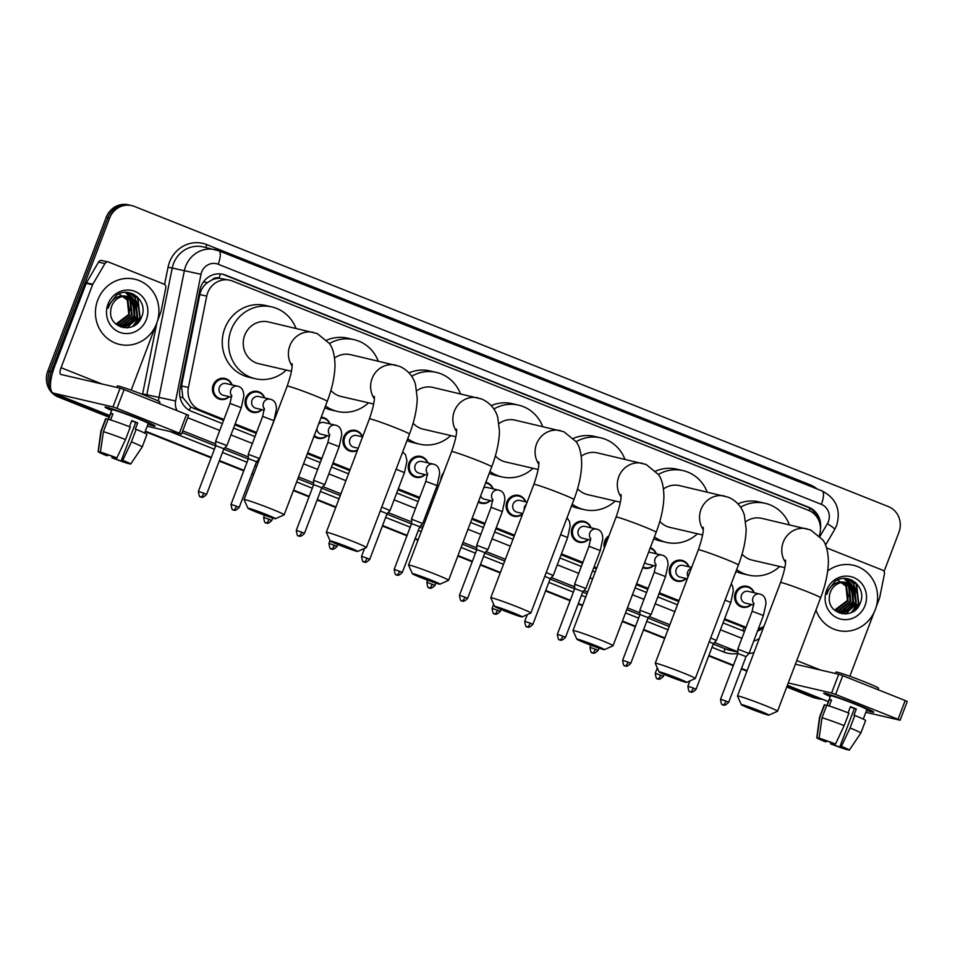<?xml version="1.0" encoding="UTF-8"?>
<svg xmlns="http://www.w3.org/2000/svg" width="955" height="955" viewBox="0 0 955 955"><rect width="100%" height="100%" fill="white"/><g stroke="black" fill="none" stroke-linecap="round" stroke-linejoin="round"><path stroke-width="1.43" d="M686.239 578.539A10.72 10.135 -77 0 1 670.016 567.019A10.72 10.135 -77 0 1 688.961 566.793M653.602 565.551A10.72 10.135 -77 0 1 642.727 567.676M604.384 547.919A10.72 10.135 -77 0 1 609.015 535.719M588.34 539.563A10.72 10.135 -77 0 1 572.105 528.055A10.72 10.135 -77 0 1 591.061 527.817M522.588 514.017A10.72 10.135 -77 0 1 506.842 502.067A10.72 10.135 -77 0 1 525.787 501.841M490.44 500.587A10.72 10.135 -77 0 1 478.312 502.067M440.84 480.031A10.72 10.135 -77 0 1 443.633 472.665M425.166 474.611A10.72 10.135 -77 0 1 408.943 463.091A10.72 10.135 -77 0 1 427.888 462.865M357.421 450.426A10.72 10.135 -77 0 1 343.669 437.115A10.72 10.135 -77 0 1 362.59 436.805M327.267 435.635A10.72 10.135 -77 0 1 313.98 436.268M262.004 409.659A10.72 10.135 -77 0 1 245.769 398.139A10.72 10.135 -77 0 1 264.714 397.913M229.367 396.659A10.72 10.135 -77 0 1 213.144 385.151A10.72 10.135 -77 0 1 232.089 384.925M751.501 604.515A10.72 10.135 -77 0 1 735.278 593.007A10.72 10.135 -77 0 1 754.223 592.769M212.117 279.827A20.091 18.993 -77 0 1 219.304 278.287L218.993 278.168A6.697 6.327 103 0 0 212.117 279.827L207.438 282.608C203.463 285.688 200.92 289.663 199.822 294.534L181.498 385.88L182.871 397.674L190.725 407.009L223.566 420.391M724.272 619.711L744.172 627.328A20.091 6.47 -68.3 0 1 742.692 630.718M234.775 424.844L256.203 433.379M307.343 453.732L321.465 459.367M332.674 463.82L349.745 470.612M397.937 489.808L419.376 498.331M430.574 502.796L431.982 503.357M471.806 519.21L484.639 524.319M495.836 528.772L514.208 536.089M561.11 554.76L582.538 563.283M593.735 567.748L596.445 568.822M636.269 584.675L647.812 589.271M659.01 593.735L678.671 601.555M819.295 535.648A20.091 18.993 103 0 0 808.563 510.364L232.495 281.045A20.091 18.993 103 0 0 229.892 280.233L219.304 278.287M758.437 628.677A20.091 18.993 103 0 0 763.893 626.432M229.892 280.233A20.091 18.993 103 0 0 206.722 296.134L188.41 387.479A20.091 18.993 103 0 0 199.917 409.91L223.924 419.46M235.121 423.925L256.549 432.46M307.689 452.813L321.823 458.436M333.02 462.9L350.091 469.693M398.295 488.876L419.723 497.412M430.92 501.864L432.329 502.426M472.152 518.279L484.985 523.388M496.194 527.852L514.566 535.17M561.456 553.828L582.884 562.364M594.094 566.828L596.791 567.903M636.627 583.756L648.159 588.352M659.356 592.804L679.029 600.635M724.63 618.792L746.058 627.316M650.331 547.669A10.72 10.135 -77 0 1 656.324 553.805M485.809 482.335A10.72 10.135 -77 0 1 493.15 488.853M321.226 417.204A10.72 10.135 -77 0 1 329.988 423.889M820.488 528.258A20.091 18.993 103 0 0 808.742 507.248L225.583 275.112A20.091 18.993 103 0 0 222.993 274.3A20.091 18.993 103 0 0 199.81 290.201L180.029 388.876A20.091 18.993 103 0 0 191.537 411.319L222.36 423.578M222.133 274.121A20.091 18.993 -77 0 1 223.888 274.718L807.047 506.854A20.091 18.993 -77 0 1 817.958 518.72M137.58 318.134A26.788 25.331 -77 0 1 132.626 326.455A26.788 25.331 -77 0 0 137.58 318.134M139.275 318.528A26.788 25.331 -77 0 1 138.893 319.483A26.788 25.331 -77 0 0 139.275 318.528M137.532 322.277A26.788 25.331 -77 0 1 136.446 324.043A26.788 25.331 -77 0 0 137.532 322.277M856.217 604.217A26.788 25.331 -77 0 1 851.275 612.537A26.788 25.331 -77 0 0 856.217 604.217M857.924 604.611A26.788 25.331 -77 0 1 857.53 605.566A26.788 25.331 -77 0 0 857.924 604.611M856.169 608.347A26.788 25.331 -77 0 1 855.095 610.126A26.788 25.331 -77 0 0 856.169 608.347M822.351 699.227A20.091 18.993 -77 0 1 818.28 698.762A20.091 18.993 -77 0 1 815.677 697.95L786.92 686.502M50.46 384.877A20.091 18.993 -77 0 1 51.152 372.008L109.586 218.158A20.091 18.993 -77 0 1 131.802 205.612A20.091 18.993 -77 0 1 134.392 206.423L888.377 506.58A20.091 18.993 -77 0 1 898.918 532.377L884.067 571.484M109.252 416.738L61.693 397.805A20.091 18.993 -77 0 1 55.939 394.129M747.097 670.649L741.546 668.44M733.452 665.217L708.908 655.452M664.859 637.916L643.646 629.464M635.553 626.241L622.457 621.037M582.634 605.183L578.372 603.488M570.29 600.265L545.747 590.488M500.396 572.439L480.472 564.512M472.379 561.289L457.994 555.559M418.171 539.706L415.21 538.524M407.117 535.313L382.573 525.537M335.933 506.974L317.311 499.561M309.217 496.337L293.531 490.094M253.708 474.241L252.036 473.573M243.955 470.349L219.411 460.585M211.318 457.361L145.351 431.111M786.741 686.991L812.287 697.162A20.091 18.993 -77 0 0 814.878 697.974L816.573 698.368A20.091 18.993 -77 0 1 813.982 697.556L786.836 686.752L813.982 697.556A20.091 18.993 -77 0 0 816.573 698.368L818.28 698.762M109.073 417.228L58.291 397.017A20.091 18.993 -77 0 1 47.75 371.22L106.196 217.37L107.891 217.764A20.091 18.993 -77 0 1 130.095 205.218A20.091 18.993 -77 0 0 107.891 217.764L49.445 371.614L107.891 217.764L109.586 218.158M58.291 397.017L59.998 397.411A20.091 18.993 -77 0 1 53.743 393.257A20.091 18.993 -77 0 0 59.998 397.411L109.168 416.977L61.693 397.805M50.854 389.497A20.091 18.993 -77 0 1 49.445 371.614A20.091 18.993 -77 0 0 50.854 389.497M747.001 670.899L741.45 668.679L747.001 670.899M733.356 665.468L708.813 655.691L733.356 665.468M664.776 638.155L643.551 629.715L664.776 638.155M635.457 626.492L622.362 621.275L635.457 626.492M582.538 605.422L578.276 603.727L582.538 605.422M570.195 600.504L545.651 590.739L570.195 600.504M500.301 572.69L480.377 564.763L500.301 572.69M472.295 561.54L457.899 555.81L472.295 561.54M418.075 539.957L415.115 538.775L418.075 539.957M407.021 535.552L382.478 525.787L407.021 535.552M335.838 507.224L317.215 499.799L335.838 507.224M309.122 496.588L293.436 490.345L309.122 496.588M253.612 474.48L251.941 473.823L253.612 474.48M243.859 470.6L219.316 460.835L243.859 470.6M211.222 457.612L145.256 431.35L211.222 457.612M136.828 296.408A26.788 25.331 -77 0 1 137.377 297.662A26.788 25.331 -77 0 0 136.828 296.408M855.465 582.478A26.788 25.331 -77 0 1 856.026 583.744A26.788 25.331 -77 0 0 855.465 582.478M723.066 622.899L743.957 631.219A20.091 18.993 103 0 0 744.494 631.422M757.494 631.148A20.091 18.993 103 0 0 763.582 627.256M233.557 428.043L254.997 436.566M306.125 456.932L320.259 462.554M331.457 467.007L348.539 473.811M396.731 492.995L418.159 501.53M429.356 505.983L430.765 506.544M470.6 522.397L483.421 527.506M494.63 531.971L513.002 539.277M559.893 557.947L581.332 566.482M592.53 570.935L595.228 572.009M635.063 587.874L646.595 592.458M657.792 596.923L677.465 604.754M760.455 628.08A20.091 18.993 -77 0 1 758.055 629.667M136.792 322.706A26.788 25.331 103 0 0 138.845 318.433M855.441 608.789A26.788 25.331 103 0 0 857.495 604.515M106.196 217.37A20.091 18.993 -77 0 1 128.4 204.824L131.802 205.612M746.905 671.138L741.355 668.93M733.261 665.707L708.717 655.942M664.68 638.406L643.455 629.954M635.362 626.743L622.278 621.526M582.443 605.673L578.193 603.978M570.099 600.755L545.556 590.99M500.217 572.94L480.293 565.002M472.2 561.779L457.815 556.061M417.98 540.196L415.019 539.026M406.925 535.803L382.382 526.026M335.754 507.463L317.12 500.05M309.026 496.827L293.34 490.584M253.517 474.731L251.857 474.062M243.764 470.851L219.22 461.074M211.127 457.851L145.16 431.6M827.71 570.935A33.485 31.658 -77 0 1 853.388 565.264A33.485 31.658 -77 0 1 875.281 609.612A33.485 31.658 -77 0 1 838.275 630.515A33.485 31.658 -77 0 1 815.976 610.03M838.538 611.725L843.778 611.833L855.537 602.354L853.985 587.564L846.715 582.562M834.109 609.756L838.872 611.809L844.459 611.988L856.205 602.51L854.653 587.719L847.049 582.634L844.9 582.323A15.137 14.313 -77 0 0 830.396 592.1A15.137 14.313 -77 0 0 829.382 596.768C826.97 614.901 853.865 620.428 859.93 603.727C867.892 587.755 848.267 571.186 834.885 581.559L827.806 590.823L826.815 594.332L828.116 590.978C832.103 583.875 837.702 580.998 844.9 582.323M837.213 611.319L841.08 611.212L852.839 601.722L851.287 586.943L845.342 582.359M837.535 611.439L841.761 611.367L853.507 601.877L851.956 587.098L845.688 582.395M835.912 610.782L838.383 610.591L850.141 601.101L848.589 586.31L843.91 582.299M836.234 610.925L839.063 610.746L850.81 601.256L849.258 586.466L844.28 582.299M834.646 610.09L847.443 600.48L845.891 585.69L842.441 582.395M834.957 610.281L836.365 610.114L848.112 600.635L846.56 585.845L842.823 582.359M865.027 605.53A21.834 20.64 -77 0 1 838.084 618.279A21.834 20.64 -77 0 1 826.624 590.238A21.834 20.64 -77 0 1 853.579 577.5A21.834 20.64 -77 0 1 865.027 605.53M837.523 579.912L845.915 586.072L848.386 596.708M847.169 610.854L853.352 602.521L853.113 586.501M845.927 613.946L856.05 603.142L853.877 583.827L848.327 578.897M853.519 611.296L858.748 603.763L856.575 584.448L852.493 580.449M839.278 613.026L841.128 612.143M841.355 612.024L842.752 611.176M843.599 610.567L848.911 604.646M851.776 592.375L849.819 585.248M849.389 584.424L848.661 583.242M848.553 583.075L844.089 578.515M841.773 613.743L845.45 611.797M846.297 611.2L851.609 605.267M854.474 592.995L852.517 585.869M852.087 585.057L845.879 578.539M845.342 613.993L854.307 605.888M857.172 593.628L853.543 583.744L848.004 578.826M852.111 612.119L858.402 603.691L856.241 584.376L851.645 580.019M857.232 704.635A26.788 1.242 20.8 0 1 873.73 712.06A26.788 1.242 20.8 0 1 866.591 710.365A26.788 1.242 20.8 0 0 873.777 712.179A26.788 1.242 20.8 0 0 857.232 704.635A26.788 1.242 20.8 0 0 823.807 693.091A26.788 1.242 20.8 0 0 830.277 696.565A26.788 1.242 20.8 0 1 823.688 693.151A26.788 1.242 20.8 0 1 857.232 704.635M827.018 548.086L826.588 547.979A3.354 3.163 103 0 1 827.448 548.218L882.527 570.147A3.354 3.163 103 0 1 884.449 573.883L879.71 597.508A3.354 3.163 103 0 1 879.543 598.069L876.177 606.926M865.851 712.323L900.123 720.225L898.058 719.282L905.185 700.528L907.25 701.471L900.123 720.225M835.613 694.428L831.602 693.008L838.729 674.254L842.74 675.663L835.613 694.428L898.058 719.282M788.269 682.968L831.602 693.008M842.74 675.663L905.185 700.528M838.729 674.254L795.396 664.214M849.843 676.271L874.171 612.215M850.332 706.915A13.394 0.621 -159.2 0 1 851.562 707.404A13.394 0.621 -159.2 0 1 854.367 708.55L840.114 746.07A13.394 0.621 20.8 0 1 845.581 748.696A13.394 0.621 20.8 0 1 845.521 748.732L845.557 748.648M843.647 747.598L843.396 748.242A13.394 0.621 20.8 0 1 831.889 744.16L832.33 743.002M848.1 712.788L850.439 706.652A19.422 0.907 20.8 0 1 853.472 707.846A19.422 0.907 20.8 0 1 856.325 708.992L853.949 715.247L854.809 715.45A22.096 1.027 20.8 0 1 865.6 720.524L860.849 733.034A22.096 1.027 20.8 0 1 860.837 733.034L849.329 750.141A17.417 0.812 20.8 0 1 849.15 750.176L845.521 748.732M826.958 705.315L830.575 695.765A19.422 0.907 20.8 0 1 854.892 704.098A19.422 0.907 20.8 0 1 866.889 709.565L863.26 719.115M829.25 706.02L831.542 699.967A19.422 0.907 20.8 0 0 829.418 699.478L827.173 705.387M835.458 673.49L836.007 672.069A22.777 1.062 20.8 0 1 864.514 681.822A22.777 1.062 20.8 0 1 878.576 688.233L878.015 689.713M826.362 740.841L826.003 741.82L824.69 741.522A17.417 0.812 20.8 0 1 816.776 737.773L819.521 717.348A22.096 1.027 20.8 0 1 819.521 717.336L824.272 704.826A22.096 1.027 20.8 0 1 824.654 704.778L819.903 717.289L816.967 737.714L820.703 738.848M826.672 705.578L824.654 704.778M826.779 705.268A22.096 1.027 20.8 0 1 848.923 713.11L844.172 725.609L835.529 744.029L834.228 743.718A13.394 0.621 20.8 0 0 822.709 739.648L819.092 738.203L822.028 717.778L826.779 705.268M822.028 717.778A22.096 1.027 20.8 0 1 844.172 725.609M830.981 742.501L830.587 743.861L831.889 744.16M843.396 748.242L847.204 749.4M847.025 749.675A17.417 0.812 20.8 0 1 830.587 743.861M819.092 738.203A17.417 0.812 20.8 0 1 835.529 744.029M826.003 741.82A13.394 0.621 20.8 0 1 820.536 739.182A13.394 0.621 20.8 0 1 820.584 739.158M840.114 746.07L841.427 746.368L850.057 727.961L854.809 715.45M850.057 727.961A22.096 1.027 20.8 0 1 860.849 733.034M841.427 746.368A17.417 0.812 20.8 0 1 849.329 750.141M854.367 708.55L856.325 708.992M829.418 699.478L831.435 700.278M759.798 710.95A14.731 0.68 -159.2 0 0 741.355 704.671A14.731 0.68 -159.2 0 0 750.451 708.789A14.731 0.68 -159.2 0 0 768.871 715.128A14.731 0.68 -159.2 0 0 759.798 710.95M741.355 704.671L737.475 696.052A21.428 0.991 20.8 0 1 737.463 696.004A21.428 0.991 20.8 0 1 764.298 705.184A21.428 0.991 20.8 0 1 777.537 711.224A21.428 0.991 20.8 0 1 777.501 711.26L768.871 715.128M785.488 560.036C785.941 564.25 784.294 571.747 780.557 582.55A21.428 0.991 -159.2 0 1 807.393 591.742A21.428 0.991 -159.2 0 1 820.632 597.77C825.502 585.009 828.081 573.084 828.403 561.994C828.128 551.608 826.242 544.219 822.756 539.85L810.64 529.965L761.78 518.35A21.428 20.27 103 0 0 745.748 521.681M740.579 507.201A36.839 34.834 -77 0 1 765.253 503.345A36.839 34.834 -77 0 1 789.379 524.737M737.94 503.834A36.839 34.834 -77 0 1 758.879 501.864L765.253 503.345M742.047 554.139A21.428 20.27 103 0 0 752.11 560.108L784.831 567.688M779.698 566.494A36.839 34.834 -77 0 1 748.636 575.113A36.839 34.834 -77 0 1 736.651 569.646M748.636 575.113L742.262 573.633A36.839 34.834 -77 0 1 735.947 571.484M677.561 678.217A14.731 0.68 -159.2 0 0 659.117 671.938A14.731 0.68 -159.2 0 0 668.214 676.045A14.731 0.68 -159.2 0 0 686.645 682.383A14.731 0.68 -159.2 0 0 677.561 678.217M659.117 671.938L655.237 663.319A21.428 0.991 20.8 0 1 655.237 663.271A21.428 0.991 20.8 0 1 682.061 672.451A21.428 0.991 20.8 0 1 695.3 678.492A21.428 0.991 20.8 0 1 695.264 678.528L686.645 682.383M703.25 527.291C703.704 531.505 702.068 539.014 698.332 549.817A21.428 0.991 -159.2 0 1 725.155 558.997A21.428 0.991 -159.2 0 1 738.394 565.038C743.265 552.277 745.855 540.351 746.165 529.261L744.411 515.425C743.217 510.985 739.492 502.163 728.402 497.233L679.542 485.618A21.428 20.27 103 0 0 663.51 488.948M658.353 474.468A36.839 34.834 -77 0 1 683.028 470.6A36.839 34.834 -77 0 1 707.142 492.004M655.715 471.102A36.839 34.834 -77 0 1 676.653 469.132L683.028 470.6M659.81 521.406A21.428 20.27 103 0 0 669.873 527.375L702.605 534.955M697.472 533.761A36.839 34.834 -77 0 1 666.399 542.38A36.839 34.834 -77 0 1 654.414 536.913M666.399 542.38L660.024 540.9A36.839 34.834 -77 0 1 653.721 538.751M595.335 645.485A14.731 0.68 -159.2 0 0 576.892 639.205A14.731 0.68 -159.2 0 0 585.988 643.312A14.731 0.68 -159.2 0 0 604.408 649.651A14.731 0.68 -159.2 0 0 595.335 645.485M576.892 639.205L573.012 630.587A21.428 0.991 20.8 0 1 573 630.527A21.428 0.991 20.8 0 1 599.836 639.719A21.428 0.991 20.8 0 1 613.074 645.747A21.428 0.991 20.8 0 1 613.026 645.783L656.169 532.305A21.428 0.991 -159.2 0 0 642.93 526.265A21.428 0.991 -159.2 0 0 616.094 517.085L573 630.527M656.169 532.305C661.027 519.544 663.618 507.618 663.928 496.528C663.665 486.131 661.779 478.753 658.293 474.384L646.177 464.488L597.317 452.873A21.428 20.27 103 0 0 581.285 456.215M576.116 441.735A36.839 34.834 -77 0 1 600.791 437.868A36.839 34.834 -77 0 1 624.916 459.271M573.477 438.369A36.839 34.834 -77 0 1 594.416 436.399L600.791 437.868M577.584 488.674A21.428 20.27 103 0 0 587.647 494.63L620.368 502.211M615.235 501.029A36.839 34.834 -77 0 1 584.162 509.636A36.839 34.834 -77 0 1 572.188 504.168M584.162 509.636L577.799 508.167A36.839 34.834 -77 0 1 571.484 506.007M513.098 612.74A14.731 0.68 -159.2 0 0 494.654 606.461A14.731 0.68 -159.2 0 0 503.751 610.579A14.731 0.68 -159.2 0 0 522.17 616.918A14.731 0.68 -159.2 0 0 513.098 612.74M494.654 606.461L490.775 597.854A21.428 0.991 20.8 0 1 490.775 597.794A21.428 0.991 20.8 0 1 517.598 606.986A21.428 0.991 20.8 0 1 530.837 613.014A21.428 0.991 20.8 0 1 530.801 613.05L522.17 616.918M538.787 461.826C539.241 466.04 537.605 473.549 533.869 484.352A21.428 0.991 -159.2 0 1 560.692 493.532A21.428 0.991 -159.2 0 1 573.931 499.572C578.802 486.811 581.392 474.886 581.702 463.796C581.428 453.398 579.554 446.021 576.068 441.652L563.939 431.756L515.079 420.14A21.428 20.27 103 0 0 499.047 423.483M493.89 408.991A36.839 34.834 -77 0 1 518.565 405.135A36.839 34.834 -77 0 1 542.679 426.539M491.252 405.624A36.839 34.834 -77 0 1 512.19 403.655L518.565 405.135M495.347 455.941A21.428 20.27 103 0 0 505.41 461.898L538.143 469.478M533.009 468.296A36.839 34.834 -77 0 1 501.936 476.903A36.839 34.834 -77 0 1 489.951 471.436M501.936 476.903L495.561 475.435A36.839 34.834 -77 0 1 489.258 473.274M430.872 580.007A14.731 0.68 -159.2 0 0 412.429 573.728A14.731 0.68 -159.2 0 0 421.525 577.847A14.731 0.68 -159.2 0 0 439.945 584.185A14.731 0.68 -159.2 0 0 430.872 580.007M412.429 573.728L408.537 565.109A21.428 0.991 20.8 0 1 408.537 565.062A21.428 0.991 20.8 0 1 435.373 574.242A21.428 0.991 20.8 0 1 448.611 580.282A21.428 0.991 20.8 0 1 448.564 580.318L439.945 584.185M456.55 429.093C457.015 433.307 455.368 440.816 451.631 451.608A21.428 0.991 -159.2 0 1 478.467 460.799A21.428 0.991 -159.2 0 1 491.706 466.828C496.564 454.079 499.155 442.153 499.465 431.063L497.71 417.216C496.516 412.775 492.792 403.965 481.714 399.023L432.854 387.408A21.428 20.27 103 0 0 416.822 390.738M411.653 376.258A36.839 34.834 -77 0 1 436.328 372.402A36.839 34.834 -77 0 1 460.453 393.794M409.015 372.892A36.839 34.834 -77 0 1 429.953 370.922L436.328 372.402M413.109 423.208A21.428 20.27 103 0 0 423.184 429.165L455.905 436.745M450.772 435.552A36.839 34.834 -77 0 1 419.699 444.171A36.839 34.834 -77 0 1 407.725 438.703M419.699 444.171L413.336 442.69A36.839 34.834 -77 0 1 407.021 440.542M348.635 547.275A14.731 0.68 -159.2 0 0 330.191 540.996A14.731 0.68 -159.2 0 0 339.288 545.114A14.731 0.68 -159.2 0 0 357.707 551.453A14.731 0.68 -159.2 0 0 348.635 547.275M326.312 532.377A21.428 0.991 20.8 0 1 326.3 532.329A21.428 0.991 20.8 0 1 353.135 541.509A21.428 0.991 20.8 0 1 366.374 547.549A21.428 0.991 20.8 0 1 366.338 547.585L409.468 434.095A21.428 0.991 -159.2 0 0 396.23 428.067A21.428 0.991 -159.2 0 0 369.406 418.875L326.3 532.329L330.191 540.996M409.468 434.095C414.339 421.334 416.929 409.409 417.24 398.319L415.485 384.483C414.291 380.042 410.566 371.232 399.476 366.29L350.616 354.675A21.428 20.27 103 0 0 334.584 358.006M329.427 343.525A36.839 34.834 -77 0 1 354.09 339.67A36.839 34.834 -77 0 1 378.216 361.062M326.789 340.159A36.839 34.834 -77 0 1 347.727 338.189L354.09 339.67M330.884 390.464A21.428 20.27 103 0 0 340.947 396.432L373.68 404.013M368.546 402.819A36.839 34.834 -77 0 1 337.473 411.438A36.839 34.834 -77 0 1 325.488 405.971M337.473 411.438L331.099 409.958A36.839 34.834 -77 0 1 324.796 407.809M266.409 514.542A14.731 0.68 -159.2 0 0 247.966 508.263A14.731 0.68 -159.2 0 0 257.062 512.369A14.731 0.68 -159.2 0 0 275.482 518.708A14.731 0.68 -159.2 0 0 266.409 514.542M247.966 508.263L244.074 499.644A21.428 0.991 20.8 0 1 244.074 499.596A21.428 0.991 20.8 0 1 270.91 508.776A21.428 0.991 20.8 0 1 284.148 514.817A21.428 0.991 20.8 0 1 284.101 514.852L275.482 518.708M292.087 363.616C292.552 367.83 290.905 375.339 287.169 386.142A21.428 0.991 -159.2 0 1 314.004 395.322A21.428 0.991 -159.2 0 1 327.243 401.363C332.101 388.601 334.692 376.676 335.002 365.586C334.739 355.188 332.853 347.811 329.368 343.442L317.251 333.558L268.391 321.931A21.428 20.27 103 0 0 244.707 335.312A21.428 20.27 103 0 0 258.721 363.688L291.442 371.28M286.309 370.086A36.839 34.834 -77 0 1 255.236 378.705A36.839 34.834 -77 0 1 231.158 329.917A36.839 34.834 -77 0 1 271.865 306.925A36.839 34.834 -77 0 1 295.978 328.329M255.236 378.705L248.873 377.225A36.839 34.834 -77 0 1 224.783 328.436A36.839 34.834 -77 0 1 265.49 305.457L271.865 306.925M753.805 605.052L745.461 603.118A6.028 5.694 -77 0 1 741.522 595.132A6.028 5.694 -77 0 1 748.183 591.372L759.655 594.034A6.028 5.694 -77 0 1 760.096 594.153M752.158 611.26L763.427 615.533L749.03 653.435L737.761 649.161L752.158 611.26L753.853 603.154M751.167 604.443A10.051 9.502 -77 0 1 736.293 593.342A10.051 9.502 -77 0 1 753.889 592.697M728.677 702.319C723.508 707.548 722.84 703.966 723.198 704.886L722.995 704.814A4.357 1.409 111.7 0 0 723.066 704.838A4.357 1.409 -68.3 0 0 725.991 701.089L728.677 702.319L746.046 656.598L737.905 653.507A30.142 28.495 -77 0 1 723.639 651.955L712 647.323M696.04 689.319C690.883 694.56 690.202 690.966 690.561 691.898L690.358 691.826A4.357 1.409 111.7 0 0 690.429 691.838A4.357 1.409 -68.3 0 0 693.354 688.101L696.04 689.319L713.409 643.61L709.243 641.808M725.084 600.074L730.79 602.545L716.393 640.447L710.687 637.976M687.325 578.79L680.199 577.142A6.028 5.694 -77 0 1 676.259 569.156A6.028 5.694 -77 0 1 682.921 565.396L691.647 567.413M685.905 578.455A10.051 9.502 -77 0 1 671.019 567.354A10.051 9.502 -77 0 1 688.627 566.721M648.576 552.288A6.028 5.694 -77 0 1 650.283 552.408L661.755 555.058A6.028 5.694 -77 0 1 662.197 555.177M654.259 572.284L665.528 576.569L651.131 614.471L639.862 610.185L654.259 572.284L655.954 564.178M650.104 548.265A10.051 9.502 -77 0 1 655.99 553.721M630.778 663.343C625.609 668.584 624.928 664.99 625.298 665.91L625.095 665.838A4.357 1.409 111.7 0 0 625.155 665.862A4.357 1.409 -68.3 0 0 628.08 662.113L630.778 663.343L648.147 617.622L640.005 614.531L639.862 610.185M655.906 566.076L647.562 564.142A6.028 5.694 -77 0 1 644.721 562.447M653.268 565.467A10.051 9.502 -77 0 1 643.002 566.972M605.1 546.021A10.051 9.502 -77 0 1 608.347 537.498M590.632 540.1L582.299 538.166A6.028 5.694 -77 0 1 578.36 530.18A6.028 5.694 -77 0 1 585.021 526.42L596.493 529.082A6.028 5.694 -77 0 1 596.935 529.201M565.503 637.355C560.346 642.596 559.666 639.002 560.036 639.934L559.833 639.862A4.357 1.409 111.7 0 0 559.893 639.874A4.357 1.409 -68.3 0 0 562.817 636.137L565.503 637.355L582.872 591.646L585.869 588.483L574.6 584.197L588.996 546.308L590.691 538.202M588.005 539.491A10.051 9.502 -77 0 1 573.119 528.378A10.051 9.502 -77 0 1 590.727 527.745M582.872 591.646L574.731 588.555L574.6 584.209M532.878 624.367C527.709 629.608 527.029 626.014 527.399 626.946L527.196 626.862A4.357 1.409 111.7 0 0 527.256 626.886A4.357 1.409 -68.3 0 0 530.18 623.138L532.878 624.367L550.235 578.646L544.756 576.366M560.609 534.633L567.628 537.593L553.231 575.495L546.212 572.534M522.779 513.515L517.037 512.19A6.028 5.694 -77 0 1 513.086 504.204A6.028 5.694 -77 0 1 519.747 500.444L527.1 502.139M522.731 513.504A10.051 9.502 -77 0 1 507.857 502.402A10.051 9.502 -77 0 1 525.453 501.757M483.755 487.742A6.028 5.694 -77 0 1 487.122 487.444L498.594 490.106A6.028 5.694 -77 0 1 499.035 490.225M467.604 598.391C462.447 603.62 461.766 600.038 462.125 600.958L461.922 600.886A4.357 1.409 111.7 0 0 461.993 600.91A4.357 1.409 -68.3 0 0 464.918 597.162L467.604 598.391L484.973 552.67L487.969 549.507L476.688 545.233L491.097 507.332L492.792 499.226M486.322 483.146L485.57 482.967A10.051 9.502 -77 0 1 492.816 488.769M484.973 552.67L476.832 549.579L476.688 545.233M492.732 501.124L484.4 499.19A6.028 5.694 -77 0 1 480.604 496.051M490.106 500.516A10.051 9.502 -77 0 1 478.61 501.291M427.47 475.148L419.126 473.214A6.028 5.694 -77 0 1 415.186 465.228A6.028 5.694 -77 0 1 421.847 461.468L433.319 464.13A6.028 5.694 -77 0 1 433.761 464.249M411.76 519.281L411.569 523.603L419.711 526.683L422.695 523.531L411.76 519.281M424.832 474.528A10.051 9.502 -77 0 1 409.958 463.426A10.051 9.502 -77 0 1 427.554 462.793M369.704 559.415C364.547 564.656 363.867 561.062 364.225 561.982L364.022 561.91A4.357 1.409 111.7 0 0 364.094 561.934A4.357 1.409 -68.3 0 0 367.018 558.186L369.704 559.415L387.073 513.695L380.269 510.961M396.134 469.215L404.454 472.641L390.058 510.543L381.737 507.117M358.244 448.241L353.863 447.227A6.028 5.694 -77 0 1 349.924 439.252A6.028 5.694 -77 0 1 356.585 435.48L362.566 436.877M357.612 449.901A10.051 9.502 -77 0 1 344.683 437.45A10.051 9.502 -77 0 1 362.291 436.805M318.564 424.211A6.028 5.694 -77 0 1 323.948 422.492L335.42 425.154A6.028 5.694 -77 0 1 335.862 425.273M327.923 442.38L339.192 446.654L324.796 484.555L313.526 480.281L327.923 442.38L329.618 434.274M320.94 417.956A10.051 9.502 -77 0 1 329.654 423.817M304.442 533.427C299.273 538.668 298.593 535.075 298.963 536.006L298.76 535.934A4.357 1.409 111.7 0 0 298.82 535.946A4.357 1.409 -68.3 0 0 301.744 532.21L304.442 533.427L321.799 487.719L313.67 484.627L313.526 480.281M329.57 436.172L321.226 434.239A6.028 5.694 -77 0 1 316.881 428.64M326.932 435.564A10.051 9.502 -77 0 1 314.314 435.385M264.296 410.184L255.964 408.263A6.028 5.694 -77 0 1 252.025 400.276A6.028 5.694 -77 0 1 258.686 396.516L270.158 399.166A6.028 5.694 -77 0 1 270.599 399.297M262.661 416.392L273.93 420.678L259.533 458.579L248.252 454.294L262.661 416.392L264.356 408.286M261.67 409.576A10.051 9.502 -77 0 1 246.784 398.474A10.051 9.502 -77 0 1 264.392 397.829M239.168 507.451C234.011 512.692 233.33 509.099 233.7 510.03L233.498 509.946A4.357 1.409 111.7 0 0 233.557 509.97A4.357 1.409 -68.3 0 0 236.482 506.222L239.168 507.451L256.537 461.731L248.396 458.651L248.252 454.294M231.659 397.196L223.327 395.263A6.028 5.694 -77 0 1 219.387 387.288A6.028 5.694 -77 0 1 226.049 383.528L237.52 386.178A6.028 5.694 -77 0 1 237.962 386.298M230.024 403.404L241.293 407.69L226.896 445.579L215.627 441.306L230.024 403.404L231.719 395.298M229.033 396.588A10.051 9.502 -77 0 1 214.159 385.486A10.051 9.502 -77 0 1 231.755 384.841M206.543 494.463C201.374 499.692 200.693 496.111 201.063 497.03L200.86 496.958A4.357 1.409 111.7 0 0 200.92 496.982A4.357 1.409 -68.3 0 0 203.845 493.234L206.543 494.463L223.9 448.743L215.77 445.651L215.627 441.306M138.582 418.553A26.788 1.242 20.8 0 1 155.092 425.978A26.788 1.242 20.8 0 1 147.941 424.283A26.788 1.242 20.8 0 0 155.14 426.097A26.788 1.242 20.8 0 0 138.582 418.553A26.788 1.242 20.8 0 0 105.169 407.009A26.788 1.242 20.8 0 0 111.628 410.495A26.788 1.242 20.8 0 1 105.05 407.069A26.788 1.242 20.8 0 1 138.582 418.553M92.814 284.268A3.354 3.163 103 0 0 92.563 284.793L86.201 283.313A3.354 3.163 -77 0 1 86.451 282.787L92.814 284.268L104.919 263.568A3.354 3.163 103 0 1 108.798 262.136L163.878 284.065A3.354 3.163 103 0 1 165.8 287.801L161.061 311.425A3.354 3.163 103 0 1 160.894 311.987L157.539 320.844M86.201 283.313L54.698 366.219A26.788 8.631 -68.3 0 0 53.289 393.078A26.788 8.631 -68.3 0 0 53.695 393.209L112.965 406.937L120.091 388.172L60.822 374.444A6.697 2.161 111.7 0 1 60.726 374.408A6.697 2.161 111.7 0 1 61.072 367.699L92.563 284.793M86.451 282.787L98.544 262.088A3.354 3.163 -77 0 1 101.994 260.524L108.369 262.004M147.201 426.24L181.474 434.155L179.409 433.212L186.535 414.446L188.601 415.389L181.474 434.155M120.091 388.172L124.102 389.592L116.964 408.346L179.409 433.212M116.964 408.346L112.965 406.937M124.102 389.592L186.535 414.446M131.193 390.189L155.522 326.132M131.683 420.833A13.394 0.621 -159.2 0 1 132.912 421.322A13.394 0.621 -159.2 0 1 135.729 422.468L121.476 459.988A13.394 0.621 20.8 0 1 126.931 462.614A13.394 0.621 20.8 0 1 126.884 462.65L126.919 462.566M124.998 461.516L124.759 462.16A13.394 0.621 20.8 0 1 113.239 458.078L113.681 456.92M129.462 426.706L131.79 420.57A19.422 0.907 20.8 0 1 134.822 421.764A19.422 0.907 20.8 0 1 137.675 422.922L135.3 429.165L136.159 429.368A22.096 1.027 20.8 0 1 146.951 434.441L142.2 446.952A22.096 1.027 20.8 0 1 142.2 446.964A22.096 1.027 20.8 0 0 131.408 441.879L136.159 429.368M108.309 419.233L111.938 409.695A19.422 0.907 20.8 0 1 136.255 418.015A19.422 0.907 20.8 0 1 148.252 423.483L144.623 433.033M110.601 419.937L112.905 413.885A19.422 0.907 20.8 0 0 110.78 413.396L108.536 419.305M116.82 387.408L117.358 385.987A22.777 1.062 20.8 0 1 145.864 395.74A22.777 1.062 20.8 0 1 159.927 402.162L159.366 403.631M107.724 454.771L107.354 455.738L106.041 455.44A17.417 0.812 20.8 0 1 98.126 451.691L100.872 431.266A22.096 1.027 20.8 0 1 100.872 431.254L105.623 418.744A22.096 1.027 20.8 0 1 106.017 418.696L101.266 431.206L98.317 451.631L102.054 452.765M108.022 419.496L106.017 418.696M108.142 419.185A22.096 1.027 20.8 0 1 130.274 427.028L125.523 439.539L116.88 457.946L115.579 457.648A13.394 0.621 20.8 0 0 104.071 453.565L100.442 452.121L103.391 431.696L108.142 419.185M103.391 431.696A22.096 1.027 20.8 0 1 125.523 439.539M112.332 456.418L111.938 457.779L113.239 458.078M124.759 462.16L128.567 463.318M128.376 463.605A17.417 0.812 20.8 0 1 111.938 457.779M100.442 452.121A17.417 0.812 20.8 0 1 116.88 457.946M107.354 455.738A13.394 0.621 20.8 0 1 101.887 453.112A13.394 0.621 20.8 0 1 101.946 453.076M121.476 459.988L122.777 460.286L131.408 441.879M122.777 460.286A17.417 0.812 20.8 0 1 130.68 464.058A17.417 0.812 20.8 0 1 130.501 464.094L126.884 462.65M135.729 422.468L137.675 422.922M110.78 413.396L112.786 414.195M97.732 300.085A33.485 31.658 -77 0 1 134.739 279.182A33.485 31.658 -77 0 1 156.632 323.53A33.485 31.658 -77 0 1 119.626 344.433A33.485 31.658 -77 0 1 97.732 300.085M119.888 325.643L125.141 325.762L136.887 316.272L135.335 301.482L128.066 296.48M115.471 323.673L120.223 325.727L125.809 325.918L137.568 316.427L136.004 301.637L128.412 296.551L126.263 296.241A15.137 14.313 -77 0 0 111.747 306.018A15.137 14.313 -77 0 0 110.732 310.685C108.321 328.818 135.216 334.346 141.28 317.645C149.243 301.673 129.617 285.115 116.235 295.477L109.157 304.74L108.166 308.25L109.479 304.896C113.454 297.793 119.053 294.916 126.263 296.241M118.563 325.237L122.443 325.13L134.189 315.639L132.638 300.861L126.693 296.277M118.898 325.357L123.111 325.285L134.87 315.807L133.306 301.016L127.039 296.313M117.262 324.7L119.745 324.509L131.492 315.019L129.94 300.228L125.272 296.217M117.584 324.843L120.414 324.664L132.172 315.174L130.608 300.395L125.63 296.217M115.997 324.02L128.794 314.398L127.242 299.607L123.804 296.313M116.319 324.199L117.716 324.043L129.474 314.553L127.91 299.763L124.174 296.277M146.39 319.448A21.834 20.64 -77 0 1 119.435 332.197A21.834 20.64 -77 0 1 107.987 304.156A21.834 20.64 -77 0 1 134.93 291.418A21.834 20.64 -77 0 1 146.39 319.448M118.874 293.83L127.266 300.001L129.749 310.626M128.519 324.772L134.703 316.439L134.476 300.419M127.29 327.875L137.401 317.06L135.228 297.745L129.689 292.815M134.87 325.213L140.099 317.681L137.926 298.366L133.855 294.367M120.628 326.944L122.491 326.073M122.706 325.942L124.102 325.094M124.95 324.485L130.262 318.564M133.127 306.292L131.169 299.166M130.739 298.354L130.023 297.16M129.916 297.005L125.439 292.433M123.123 327.661L126.8 325.715M127.648 325.118L132.96 319.185M135.825 306.913L133.867 299.786M133.437 298.975L127.23 292.457M126.693 327.911L135.658 319.818M138.523 307.546L134.894 297.674L129.367 292.755M133.473 326.037L139.764 317.609L137.592 298.294L132.996 293.949M203.511 281.832L207.438 282.608M809.16 510.615A20.091 6.47 -68.3 0 0 809.888 508.287M189.317 410.244A20.091 6.47 -68.3 0 0 190.725 407.009M180.006 397.101L182.871 397.674M218.993 278.168A20.091 6.47 -68.3 0 0 220.438 273.894M741.152 626.432L745.974 627.542M193.531 408.43L199.917 409.91M181.498 385.88L188.41 387.479M199.822 294.534L206.722 296.134M807.047 506.854L808.742 507.248M819.975 536.352L827.4 523.662A13.394 12.666 103 0 0 828.403 521.561A13.394 12.666 103 0 0 821.372 504.359L218.182 264.237A13.394 12.666 103 0 0 201.648 272.056A13.394 12.666 103 0 0 201.004 274.3L175.601 400.993A13.394 12.666 103 0 0 177.224 410.734M821.873 490.87A13.394 4.321 111.7 0 1 822.076 490.93A13.394 4.321 111.7 0 1 821.372 504.359M158.435 401.16A26.788 25.331 -77 0 1 158.924 397.555L184.327 270.874A26.788 25.331 -77 0 1 185.616 266.385A26.788 25.331 -77 0 1 215.221 249.661A26.788 25.331 -77 0 1 218.683 250.747A13.394 4.321 111.7 0 1 218.886 250.807A13.394 4.321 111.7 0 1 218.182 264.237M827.4 523.662A13.394 1.361 30.3 0 1 834.706 529.44L836.676 525.334C841.045 509.755 836.174 498.283 822.076 490.93L218.886 250.807L203.117 246.868A26.788 25.331 103 0 0 173.512 263.58A26.788 25.331 103 0 0 172.222 268.069L201.004 274.3M164.594 284.459L168.044 267.209A30.142 28.495 -77 0 1 206.698 244.576L809.888 484.686A3.354 1.074 -68.3 0 0 809.518 485.928M809.888 484.686A30.142 28.495 -77 0 1 817.11 488.96M667.951 629.787L646.726 621.335M638.644 618.112L625.549 612.907M585.725 597.054L581.464 595.359M573.37 592.136L548.827 582.359M503.488 564.31L483.564 556.383M475.471 553.16L461.086 547.43M421.251 531.577L418.29 530.395M410.208 527.184L385.665 517.407M339.025 498.844L320.391 491.431M312.309 488.208L296.623 481.965M256.788 466.112L255.128 465.443M247.035 462.22L222.491 452.455M214.409 449.232L169.763 431.457M142.546 394.439A30.142 28.495 -77 0 1 142.641 393.89L156.895 322.826M815.677 697.95L812.287 697.162M51.152 372.008L47.75 371.22M737.845 651.835L725.884 649.066A26.788 25.331 103 0 0 729.345 650.152L737.857 652.122M175.601 400.993L146.819 394.749A26.788 25.331 103 0 0 146.593 396.027M168.044 267.209L172.222 268.069L146.819 394.749L142.641 393.89M737.845 651.811L714.447 642.5M669.861 624.749L649.185 616.524M639.946 612.847L627.459 607.869M587.635 592.016L583.923 590.536M574.683 586.859L551.286 577.548M505.398 559.284L486.023 551.572M476.784 547.884L462.996 542.404M423.172 526.551L420.749 525.584M411.51 521.908L388.112 512.596M340.935 493.807L322.85 486.608M313.61 482.932L298.533 476.927M258.709 461.074L257.587 460.632M248.348 456.956L224.95 447.644M215.711 443.956L182.739 430.836M182.071 432.591L215.651 445.949M223.745 449.172L248.288 458.949M256.37 462.16L258.041 462.829M297.865 478.682L313.55 484.925M321.644 488.148L340.267 495.561M386.906 514.124L411.45 523.901M419.543 527.124L422.504 528.294M462.327 544.147L476.724 549.877M484.806 553.1L504.729 561.027M550.08 579.088L574.624 588.853M582.705 592.076L586.967 593.771M626.79 609.624L639.886 614.829M647.979 618.052L669.192 626.504M713.242 644.04L725.884 649.066A3.354 1.074 -68.3 0 0 723.639 651.955M187.717 417.717L219.746 430.466M230.943 434.919L252.383 443.454M303.523 463.808L317.645 469.43M328.842 473.895L345.925 480.687M394.117 499.871L415.544 508.406M426.742 512.871L428.15 513.42M467.986 529.285L480.819 534.382M492.016 538.847L510.388 546.164M557.278 564.823L578.718 573.358M589.915 577.823L592.613 578.897M632.449 594.75L643.98 599.346M655.178 603.799L674.851 611.63M720.452 629.787L741.88 638.31M753.77 640.972A13.394 12.666 103 0 0 759.38 638.322M206.698 244.576A3.354 1.074 -68.3 0 0 206.256 247.584M223.888 274.718L225.583 275.112M856.432 604.264A26.788 25.331 -77 0 1 851.705 612.334M855.787 582.765A26.788 25.331 -77 0 1 856.42 584.245M857.709 604.563A26.788 25.331 -77 0 1 856.432 607.44M855.238 609.529A26.788 25.331 -77 0 1 854.558 610.555M787.386 685.272L828.367 701.591M796.78 660.562L820.596 670.052M806.939 528.807A21.428 20.27 103 0 0 783.255 542.177A21.428 20.27 103 0 0 785.499 562.447M724.714 496.075A21.428 20.27 103 0 0 701.018 509.445A21.428 20.27 103 0 0 703.274 529.703M642.476 463.342A21.428 20.27 103 0 0 618.792 476.712A21.428 20.27 103 0 0 621.037 496.97M560.239 430.598A21.428 20.27 103 0 0 536.555 443.98A21.428 20.27 103 0 0 538.811 464.237M478.013 397.865A21.428 20.27 103 0 0 454.329 411.247A21.428 20.27 103 0 0 456.574 431.505M395.776 365.132A21.428 20.27 103 0 0 372.092 378.502A21.428 20.27 103 0 0 374.348 398.772M313.55 332.4A21.428 20.27 103 0 0 289.866 345.77A21.428 20.27 103 0 0 292.111 366.028M753.889 603.846A6.028 5.694 -77 0 1 759.655 594.034L760.264 594.201C764.012 595.252 765.91 598.451 765.946 603.823L763.427 615.533M725.991 701.089L720.536 699.227L737.905 653.507L737.761 649.161M693.354 688.101L687.898 686.227L689.916 680.915M660.717 675.101A4.357 1.409 -68.3 0 1 657.792 678.85A4.357 1.409 111.7 0 1 657.732 678.826L657.935 678.91C657.565 677.978 658.246 681.572 663.403 676.331L655.273 673.239L657.303 667.891M688.018 576.951A6.028 5.694 -77 0 1 691.336 568.225M655.99 564.871A6.028 5.694 -77 0 1 661.755 555.058L662.364 555.225C666.113 556.276 668.011 559.487 668.046 564.859L665.528 576.569M628.08 662.113L622.636 660.251L640.005 614.531M595.454 649.125A4.357 1.409 -68.3 0 1 592.53 652.874A4.357 1.409 111.7 0 1 592.458 652.85L592.661 652.922C592.303 652.002 592.971 655.584 598.14 650.355L589.999 647.263L590.787 645.174M590.727 538.895A6.028 5.694 -77 0 1 596.493 529.082L597.102 529.249C600.838 530.288 602.736 533.499 602.784 538.871L600.265 550.581L588.996 546.308M562.817 636.137L557.374 634.263L574.731 588.555M530.18 623.138L524.737 621.275L527.256 614.638M497.555 610.15A4.357 1.409 -68.3 0 1 494.63 613.898A4.357 1.409 111.7 0 1 494.559 613.874L494.762 613.946C494.404 613.026 495.072 616.62 500.241 611.379L492.1 608.287L493.651 604.217M524.188 509.827A6.028 5.694 -77 0 1 526.241 504.407M492.828 499.919A6.028 5.694 -77 0 1 498.594 490.106L499.202 490.273C502.939 491.324 504.837 494.523 504.873 499.907L502.366 511.605L491.097 507.332M464.918 597.162L459.462 595.299L476.832 549.579M432.281 584.174A4.357 1.409 -68.3 0 1 429.356 587.91A4.357 1.409 111.7 0 1 429.296 587.898L429.499 587.97C429.129 587.038 429.81 590.632 434.979 585.391L426.837 582.299L427.637 580.198M399.656 571.174A4.357 1.409 -68.3 0 1 396.731 574.922A4.357 1.409 111.7 0 1 396.659 574.898L396.862 574.982C396.504 574.051 397.173 577.644 402.342 572.403L394.2 569.311L411.569 523.591M427.554 473.943A6.028 5.694 -77 0 1 433.319 464.13L433.928 464.297C437.677 465.336 439.575 468.547 439.61 473.919L437.092 485.629L425.823 481.344L411.426 519.245M367.018 558.186L361.563 556.323L364.583 548.361M334.381 545.198A4.357 1.409 -68.3 0 1 331.457 548.946A4.357 1.409 111.7 0 1 331.397 548.922L331.6 548.994C331.23 548.075 331.91 551.656 337.067 546.427L328.938 543.335L329.988 540.542M329.654 434.967A6.028 5.694 -77 0 1 335.42 425.154L336.029 425.321C339.777 426.36 341.675 429.571 341.711 434.943L339.192 446.654M301.744 532.21L296.301 530.335L313.67 484.627M269.119 519.21A4.357 1.409 -68.3 0 1 266.194 522.958A4.357 1.409 111.7 0 1 266.123 522.934L266.326 523.018C265.968 522.087 266.636 525.68 271.805 520.439L263.664 517.347L264.475 515.211M264.392 408.991A6.028 5.694 -77 0 1 270.158 399.166L270.766 399.333C274.503 400.384 276.401 403.595 276.449 408.967L273.93 420.678M236.482 506.222L231.026 504.359L248.396 458.639M231.755 395.991A6.028 5.694 -77 0 1 237.52 386.178L238.129 386.345C241.878 387.396 243.764 390.607 243.812 395.979L241.293 407.69M203.845 493.234L198.401 491.371L215.77 445.651M53.695 393.209L109.73 415.509M61.072 367.699L101.958 383.97M104.919 263.568L98.544 262.088M137.783 318.182A26.788 25.331 -77 0 1 133.055 326.252M137.15 296.683A26.788 25.331 -77 0 1 137.771 298.163M139.06 318.481A26.788 25.331 -77 0 1 137.783 321.358M136.589 323.447A26.788 25.331 -77 0 1 135.92 324.473M743.742 627.244L745.903 627.733M748.923 653.554L753.913 652.707M825.55 545.102L834.706 529.44M787.374 685.308L828.355 701.615M780.557 582.55L737.463 696.004M820.632 597.77L777.537 711.224M698.332 549.817L655.237 663.271M738.394 565.038L695.3 678.492M621.025 494.559C621.478 498.773 619.831 506.281 616.094 517.085M604.408 649.651L613.026 645.783M533.869 484.352L490.775 597.794M573.931 499.572L530.837 613.014M451.631 451.608L408.537 565.062M491.706 466.828L448.611 580.282M374.324 396.361C374.778 400.575 373.142 408.072 369.406 418.875M357.707 551.453L366.338 547.585M287.169 386.142L244.074 499.596M327.243 401.363L284.148 514.817M747.395 587.062L743.539 586.179M746.046 656.598L749.03 653.447M742.859 606.64L739.003 605.745M720.536 699.227C721.144 703.549 721.861 705.375 722.708 704.683L722.995 704.814M730.79 602.545L733.309 590.835L732.7 586.513L731.279 583.78M713.409 643.61L716.393 640.447M687.898 686.227C688.507 690.561 689.235 692.387 690.071 691.695L690.358 691.826M682.133 561.086L678.265 560.191M677.596 580.664L673.729 579.769M663.403 676.331L664.143 674.385M655.273 673.239C655.87 677.573 656.598 679.387 657.434 678.707L657.732 678.826M648.135 617.622L651.131 614.471M644.959 567.664L642.906 567.198M622.636 660.251C623.245 664.585 623.961 666.399 624.797 665.707L625.095 665.838M598.14 650.355L598.988 648.135M589.999 647.263C590.608 651.585 591.336 653.411 592.172 652.719L592.458 652.85M584.221 522.11L580.365 521.215M600.265 550.581L585.869 588.483M579.697 541.688L575.829 540.793M557.374 634.263C557.971 638.597 558.699 640.423 559.535 639.731L559.833 639.862M567.628 537.593L570.147 525.883L569.538 521.549L567.043 517.706M550.235 578.658L553.231 575.495M524.737 621.275C525.346 625.609 526.062 627.423 526.897 626.743L527.196 626.862M518.959 496.134L515.103 495.239M514.423 515.7L510.567 514.817M500.241 611.379L500.969 609.457M492.1 608.287C492.708 612.621 493.425 614.435 494.272 613.743L494.559 613.874M502.366 511.605L487.969 549.507M481.798 502.712L478.371 501.924M459.462 595.299C460.071 599.621 460.799 601.447 461.635 600.755L461.922 600.886M434.979 585.391L435.838 583.099M426.837 582.299C427.446 586.633 428.162 588.459 428.998 587.767L429.296 587.898M421.06 457.159L417.204 456.263M425.823 481.344L427.518 473.25M437.092 485.629L422.695 523.531M416.523 476.736L412.667 475.841M402.342 572.403L419.711 526.683M394.2 569.311C394.809 573.645 395.525 575.459 396.373 574.779L396.659 574.898M404.454 472.641L406.973 460.931L405.529 454.735L402.7 451.918M387.073 513.695L390.058 510.543M361.563 556.323C362.172 560.657 362.9 562.471 363.736 561.779L364.022 561.91M355.785 431.183L351.929 430.287M351.261 450.748L347.393 449.853M337.067 546.427L337.795 544.505M328.938 543.335C329.535 547.657 330.263 549.483 331.099 548.791L331.397 548.922M323.16 418.183L321.035 417.693M321.799 487.719L324.796 484.567M318.624 437.76L314.768 436.865M296.301 530.335C296.91 534.669 297.626 536.495 298.461 535.803L298.76 535.934M271.805 520.439L272.712 518.064M263.664 517.347C264.272 521.681 265.001 523.495 265.836 522.815L266.123 522.934M257.886 392.207L254.03 391.311M256.537 461.731L259.521 458.579M253.362 411.784L249.494 410.889M231.026 504.359C231.635 508.693 232.363 510.507 233.199 509.815L233.498 509.946M225.261 379.219L221.393 378.323M223.9 448.743L226.896 445.591M220.724 398.784L216.869 397.889M198.401 491.371C199.01 495.693 199.726 497.519 200.562 496.827L200.86 496.958M53.289 393.078L109.718 415.532M130.68 464.058L142.2 446.964"/></g></svg>
